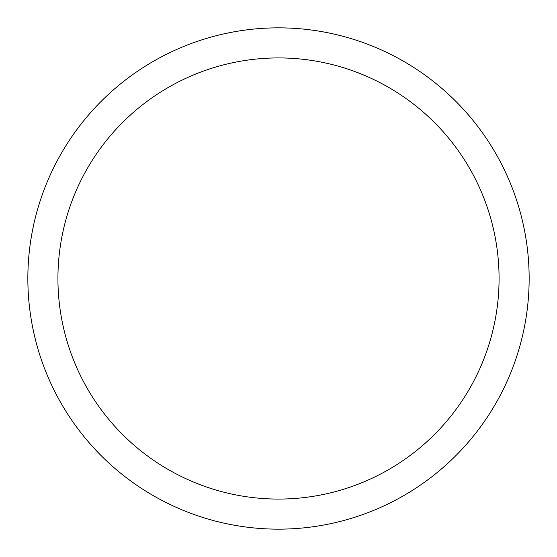 <?xml version="1.0" encoding="UTF-8"?>
<svg xmlns="http://www.w3.org/2000/svg" width="557" height="557" viewBox="0 0 557 557"><rect width="100%" height="100%" fill="white"/><g stroke="black" fill="none" stroke-linecap="round" stroke-linejoin="round"><path stroke-width="0.84" d="M27.85 278.5A250.65 250.65 0 0 1 278.5 27.85A250.65 250.65 0 0 1 529.15 278.5A250.65 250.65 0 0 1 278.5 529.15A250.65 250.65 0 0 1 27.85 278.5M57.928 278.5A220.572 220.572 0 0 1 388.786 87.477A220.572 220.572 0 0 1 388.786 469.523A220.572 220.572 0 0 1 57.928 278.5"/></g></svg>

